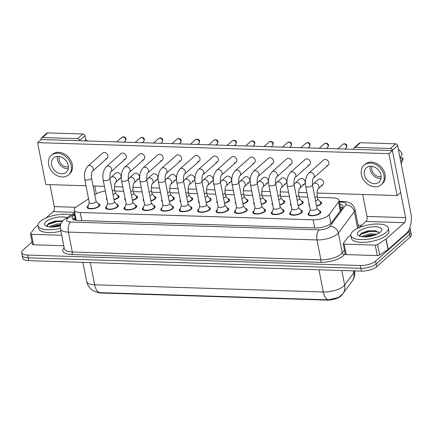 <?xml version="1.0" encoding="UTF-8"?>
<svg xmlns="http://www.w3.org/2000/svg" width="433" height="433" viewBox="0 0 433 433"><rect width="100%" height="100%" fill="white"/><g stroke="black" fill="none" stroke-linecap="round" stroke-linejoin="round"><path stroke-width="0.65" d="M319.884 201.556A6.495 2.382 168.9 0 1 321.627 202.758A6.495 2.382 168.9 0 1 320.902 204.187A6.495 2.382 168.9 0 1 316.599 206.146M301.471 200.977A6.495 2.382 168.9 0 1 303.214 202.179A6.495 2.382 168.9 0 1 302.488 203.607A6.495 2.382 168.9 0 1 298.185 205.567M283.058 200.398A6.495 2.382 168.9 0 1 284.8 201.599A6.495 2.382 168.9 0 1 284.075 203.028A6.495 2.382 168.9 0 1 279.778 204.988M264.644 199.819A6.495 2.382 168.9 0 1 266.387 201.02A6.495 2.382 168.9 0 1 265.662 202.449A6.495 2.382 168.9 0 1 261.364 204.408M246.236 199.245A6.495 2.382 168.9 0 1 247.974 200.441A6.495 2.382 168.9 0 1 247.248 201.87A6.495 2.382 168.9 0 1 242.951 203.829M227.823 198.666A6.495 2.382 168.9 0 1 229.566 199.862A6.495 2.382 168.9 0 1 228.841 201.291A6.495 2.382 168.9 0 1 224.538 203.25M209.41 198.087A6.495 2.382 168.9 0 1 211.152 199.288A6.495 2.382 168.9 0 1 210.427 200.712A6.495 2.382 168.9 0 1 206.124 202.676M190.996 197.508A6.495 2.382 168.9 0 1 192.739 198.709A6.495 2.382 168.9 0 1 192.014 200.138A6.495 2.382 168.9 0 1 187.716 202.097M172.583 196.928A6.495 2.382 168.9 0 1 174.326 198.13A6.495 2.382 168.9 0 1 173.601 199.559A6.495 2.382 168.9 0 1 169.303 201.518M154.17 196.349A6.495 2.382 168.9 0 1 155.912 197.551A6.495 2.382 168.9 0 1 155.187 198.98A6.495 2.382 168.9 0 1 150.89 200.939M135.762 195.77A6.495 2.382 168.9 0 1 137.505 196.972A6.495 2.382 168.9 0 1 136.774 198.401A6.495 2.382 168.9 0 1 132.476 200.36M117.348 195.196A6.495 2.382 168.9 0 1 119.091 196.393A6.495 2.382 168.9 0 1 118.366 197.821A6.495 2.382 168.9 0 1 114.063 199.781M319.099 210.682A6.495 2.382 168.9 0 1 320.842 211.883A6.495 2.382 168.9 0 1 320.117 213.312A6.495 2.382 168.9 0 1 313.151 215.721A6.495 2.382 168.9 0 1 308.09 214.384A6.495 2.382 168.9 0 1 308.816 212.955A6.495 2.382 168.9 0 1 309.249 212.614M300.686 210.102A6.495 2.382 168.9 0 1 302.429 211.304A6.495 2.382 168.9 0 1 301.704 212.733A6.495 2.382 168.9 0 1 294.738 215.147A6.495 2.382 168.9 0 1 289.677 213.805A6.495 2.382 168.9 0 1 290.402 212.376A6.495 2.382 168.9 0 1 290.835 212.035M282.273 209.523A6.495 2.382 168.9 0 1 284.016 210.725A6.495 2.382 168.9 0 1 283.29 212.154A6.495 2.382 168.9 0 1 276.324 214.568A6.495 2.382 168.9 0 1 271.264 213.225A6.495 2.382 168.9 0 1 271.989 211.797A6.495 2.382 168.9 0 1 272.427 211.456M263.865 208.944A6.495 2.382 168.9 0 1 265.602 210.146A6.495 2.382 168.9 0 1 264.877 211.575A6.495 2.382 168.9 0 1 257.911 213.989A6.495 2.382 168.9 0 1 252.85 212.646A6.495 2.382 168.9 0 1 253.581 211.217A6.495 2.382 168.9 0 1 254.014 210.876M245.451 208.37A6.495 2.382 168.9 0 1 247.194 209.567A6.495 2.382 168.9 0 1 246.469 210.995A6.495 2.382 168.9 0 1 239.498 213.409A6.495 2.382 168.9 0 1 234.442 212.067A6.495 2.382 168.9 0 1 235.168 210.644A6.495 2.382 168.9 0 1 235.601 210.303M227.038 207.791A6.495 2.382 168.9 0 1 228.781 208.987A6.495 2.382 168.9 0 1 228.056 210.416A6.495 2.382 168.9 0 1 221.09 212.83A6.495 2.382 168.9 0 1 216.029 211.493A6.495 2.382 168.9 0 1 216.754 210.065A6.495 2.382 168.9 0 1 217.187 209.724M208.625 207.212A6.495 2.382 168.9 0 1 210.368 208.408A6.495 2.382 168.9 0 1 209.642 209.837A6.495 2.382 168.9 0 1 202.676 212.251A6.495 2.382 168.9 0 1 197.616 210.914A6.495 2.382 168.9 0 1 198.341 209.485A6.495 2.382 168.9 0 1 198.774 209.144M190.211 206.633A6.495 2.382 168.9 0 1 191.954 207.835A6.495 2.382 168.9 0 1 191.229 209.263A6.495 2.382 168.9 0 1 184.263 211.672A6.495 2.382 168.9 0 1 179.202 210.335A6.495 2.382 168.9 0 1 179.928 208.906A6.495 2.382 168.9 0 1 180.366 208.565M171.798 206.054A6.495 2.382 168.9 0 1 173.541 207.255A6.495 2.382 168.9 0 1 172.816 208.684A6.495 2.382 168.9 0 1 165.85 211.098A6.495 2.382 168.9 0 1 160.789 209.756A6.495 2.382 168.9 0 1 161.52 208.327A6.495 2.382 168.9 0 1 161.953 207.986M153.39 205.475A6.495 2.382 168.9 0 1 155.133 206.676A6.495 2.382 168.9 0 1 154.402 208.105A6.495 2.382 168.9 0 1 147.436 210.519A6.495 2.382 168.9 0 1 142.381 209.177A6.495 2.382 168.9 0 1 143.106 207.748A6.495 2.382 168.9 0 1 143.54 207.407M134.977 204.896A6.495 2.382 168.9 0 1 136.72 206.097A6.495 2.382 168.9 0 1 135.994 207.526A6.495 2.382 168.9 0 1 129.023 209.94A6.495 2.382 168.9 0 1 123.968 208.598A6.495 2.382 168.9 0 1 124.693 207.169A6.495 2.382 168.9 0 1 125.126 206.828M116.564 204.322A6.495 2.382 168.9 0 1 118.306 205.518A6.495 2.382 168.9 0 1 117.581 206.947A6.495 2.382 168.9 0 1 110.615 209.361A6.495 2.382 168.9 0 1 105.555 208.019A6.495 2.382 168.9 0 1 106.28 206.595A6.495 2.382 168.9 0 1 106.713 206.254M98.15 203.743A6.495 2.382 168.9 0 1 99.893 204.939A6.495 2.382 168.9 0 1 99.168 206.368A6.495 2.382 168.9 0 1 92.202 208.782A6.495 2.382 168.9 0 1 87.141 207.445A6.495 2.382 168.9 0 1 87.867 206.016A6.495 2.382 168.9 0 1 88.3 205.675M88.565 198.823L76.549 206.703A11.464 4.2 -11.1 0 0 75.477 207.51A11.464 4.2 -11.1 0 0 74.2 210.032A11.464 4.2 -11.1 0 0 80.175 212.489L313.14 219.807A11.464 4.2 -11.1 0 0 329.156 214.638L338.536 202.049A11.464 4.2 -11.1 0 0 339.05 200.344A11.464 4.2 -11.1 0 0 333.074 197.881L317.459 197.388M97.257 292.318A10.322 3.783 -11.1 0 0 101.084 293.011L327.083 300.107A10.322 3.783 -11.1 0 0 341.496 295.458L342.416 294.218M105.349 191.083A11.464 4.2 -11.1 0 0 95.303 194.406L94.778 194.753M307.814 197.085L299.046 196.815M289.401 196.512L280.633 196.236M270.988 195.933L262.219 195.656M252.574 195.353L243.806 195.077M234.161 194.774L225.393 194.498M215.753 194.195L206.985 193.919M197.34 193.616L188.571 193.34M178.926 193.037L170.158 192.766M160.513 192.463L151.745 192.187M142.1 191.884L133.332 191.608M123.692 191.305L114.924 191.029M125.456 200.295A6.495 2.382 168.9 0 1 124.753 199.472A6.495 2.382 168.9 0 1 125.088 198.444M143.864 200.874A6.495 2.382 168.9 0 1 143.161 200.051A6.495 2.382 168.9 0 1 143.502 199.023M162.278 201.453A6.495 2.382 168.9 0 1 161.574 200.631A6.495 2.382 168.9 0 1 161.915 199.602M180.691 202.032A6.495 2.382 168.9 0 1 179.987 201.21A6.495 2.382 168.9 0 1 180.328 200.181M199.104 202.612A6.495 2.382 168.9 0 1 198.401 201.789A6.495 2.382 168.9 0 1 198.742 200.76M217.518 203.191A6.495 2.382 168.9 0 1 216.814 202.368A6.495 2.382 168.9 0 1 217.149 201.34M235.925 203.77A6.495 2.382 168.9 0 1 235.222 202.942A6.495 2.382 168.9 0 1 235.563 201.913M254.339 204.344A6.495 2.382 168.9 0 1 253.635 203.521A6.495 2.382 168.9 0 1 253.976 202.492M272.752 204.923A6.495 2.382 168.9 0 1 272.048 204.1A6.495 2.382 168.9 0 1 272.389 203.072M291.165 205.502A6.495 2.382 168.9 0 1 290.462 204.679A6.495 2.382 168.9 0 1 290.803 203.651M309.579 206.081A6.495 2.382 168.9 0 1 308.875 205.258A6.495 2.382 168.9 0 1 309.216 204.23M107.043 199.721A6.495 2.382 168.9 0 1 106.339 198.893A6.495 2.382 168.9 0 1 106.68 197.865M98.345 292.529L93.593 290.916L90.735 288.849C88.619 286.835 87.266 284.394 86.676 281.515A15.29 5.602 -11.1 0 0 94.643 284.795A13.38 6.598 91.8 0 0 99.752 292.643L328.409 299.825L338.693 297.422L342.855 293.666A13.38 11.539 -143.3 0 0 344.652 285.087L353.799 272.806A15.29 5.602 -11.1 0 0 354.524 270.89M409.71 228.142A11.464 4.2 168.9 0 1 410.257 229.089A11.464 4.2 168.9 0 1 408.974 231.612L375.557 261.169L376.104 263.962A11.464 4.2 168.9 0 1 360.857 268.314L28.172 257.862A11.464 4.2 168.9 0 1 22.197 255.405A11.464 4.2 168.9 0 0 28.172 257.862L360.857 268.314A11.464 4.2 168.9 0 0 376.104 263.962L409.521 234.405L376.104 263.962L376.65 266.755A11.464 4.2 168.9 0 1 361.403 271.107L28.719 260.655A11.464 4.2 168.9 0 1 22.743 258.198L21.65 252.612A11.464 4.2 168.9 0 1 22.933 250.095L32.037 242.042M410.257 229.089L410.803 231.882A11.464 4.2 168.9 0 1 409.521 234.405A11.464 4.2 168.9 0 0 410.803 231.882L411.35 234.675A11.464 4.2 168.9 0 1 410.067 237.197L376.65 266.755M75.05 214.357L74.519 214.703A11.464 4.2 -11.1 0 0 73.453 215.51A11.464 4.2 -11.1 0 0 72.17 218.032A11.464 4.2 -11.1 0 0 78.146 220.489L315.446 227.942A11.464 4.2 -11.1 0 0 331.456 222.773L342.481 207.981A11.464 4.2 -11.1 0 0 342.996 206.276A11.464 4.2 -11.1 0 0 339.797 204.127M73.112 219.298A11.464 4.2 168.9 0 1 74 218.302A11.464 4.2 168.9 0 1 75.071 217.496L75.596 217.149M375.557 261.169A11.464 4.2 168.9 0 1 360.31 265.521L27.625 255.075A11.464 4.2 168.9 0 1 21.65 252.612M358.107 225.182L361.62 225.29M340.343 206.92A11.464 4.2 168.9 0 1 342.606 207.802M89.295 202.541L87.921 206.866A5.732 2.1 -11.1 0 0 87.894 207.293A5.732 2.1 -11.1 0 0 92.353 208.479A5.732 2.1 -11.1 0 0 98.502 206.346A5.732 2.1 -11.1 0 0 99.146 205.09A5.732 2.1 -11.1 0 0 98.951 204.701L96.05 201.221M89.322 202.666A3.442 1.261 -11.1 0 0 92.002 203.375A3.442 1.261 -11.1 0 0 95.688 202.097A3.442 1.261 -11.1 0 0 96.072 201.34L91.498 178.033A3.442 1.261 -11.1 0 1 91.114 178.786A3.442 1.261 -11.1 0 1 86.73 180.096A3.442 1.261 -11.1 0 1 84.749 179.354L89.322 202.666M114.009 199.505A5.732 2.1 -11.1 0 0 117.7 197.8A5.732 2.1 -11.1 0 0 118.339 196.539A5.732 2.1 -11.1 0 0 118.149 196.154L115.243 192.674M113.024 194.477A3.442 1.261 -11.1 0 0 114.886 193.551A3.442 1.261 -11.1 0 0 115.27 192.793L114.583 189.308A3.442 1.261 -11.1 0 1 114.198 190.06A3.442 1.261 -11.1 0 1 112.336 190.985M107.709 203.12L106.334 207.445A5.732 2.1 -11.1 0 0 106.307 207.872A5.732 2.1 -11.1 0 0 110.767 209.058A5.732 2.1 -11.1 0 0 116.915 206.925A5.732 2.1 -11.1 0 0 117.554 205.664A5.732 2.1 -11.1 0 0 117.365 205.28L114.458 201.8M107.736 203.245A3.442 1.261 -11.1 0 0 110.41 203.954A3.442 1.261 -11.1 0 0 114.101 202.676A3.442 1.261 -11.1 0 0 114.485 201.919L109.912 178.613A3.442 1.261 -11.1 0 1 109.527 179.365A3.442 1.261 -11.1 0 1 105.143 180.675A3.442 1.261 -11.1 0 1 103.162 179.933L107.736 203.245M126.122 203.699L124.747 208.024A5.732 2.1 -11.1 0 0 124.715 208.452A5.732 2.1 -11.1 0 0 129.18 209.637A5.732 2.1 -11.1 0 0 135.329 207.504A5.732 2.1 -11.1 0 0 135.967 206.243A5.732 2.1 -11.1 0 0 135.778 205.859L132.871 202.373M126.144 203.824A3.442 1.261 -11.1 0 0 128.823 204.533A3.442 1.261 -11.1 0 0 132.514 203.256A3.442 1.261 -11.1 0 0 132.899 202.498L128.325 179.186A3.442 1.261 -11.1 0 1 127.941 179.944A3.442 1.261 -11.1 0 1 123.557 181.254A3.442 1.261 -11.1 0 1 121.57 180.512L126.144 203.824M144.535 204.279L143.161 208.603A5.732 2.1 -11.1 0 0 143.128 209.031A5.732 2.1 -11.1 0 0 147.593 210.211A5.732 2.1 -11.1 0 0 153.742 208.084A5.732 2.1 -11.1 0 0 154.381 206.822A5.732 2.1 -11.1 0 0 154.191 206.438L151.285 202.953M144.557 204.403A3.442 1.261 -11.1 0 0 147.236 205.112A3.442 1.261 -11.1 0 0 150.922 203.835A3.442 1.261 -11.1 0 0 151.306 203.077L146.733 179.765A3.442 1.261 -11.1 0 1 146.349 180.523A3.442 1.261 -11.1 0 1 141.97 181.833A3.442 1.261 -11.1 0 1 139.983 181.091L144.557 204.403M162.949 204.858L161.574 209.182A5.732 2.1 -11.1 0 0 161.541 209.61A5.732 2.1 -11.1 0 0 166.007 210.79A5.732 2.1 -11.1 0 0 172.15 208.663A5.732 2.1 -11.1 0 0 172.794 207.402A5.732 2.1 -11.1 0 0 172.605 207.017L169.698 203.532M162.97 204.982A3.442 1.261 -11.1 0 0 165.65 205.691A3.442 1.261 -11.1 0 0 169.335 204.414A3.442 1.261 -11.1 0 0 169.72 203.656L165.146 180.345A3.442 1.261 -11.1 0 1 164.762 181.102A3.442 1.261 -11.1 0 1 160.378 182.412A3.442 1.261 -11.1 0 1 158.397 181.671L162.97 204.982M132.422 200.084A5.732 2.1 -11.1 0 0 136.114 198.379A5.732 2.1 -11.1 0 0 136.752 197.118A5.732 2.1 -11.1 0 0 136.563 196.734L133.656 193.248M131.437 195.05A3.442 1.261 -11.1 0 0 133.294 194.13A3.442 1.261 -11.1 0 0 133.678 193.372L132.996 189.881A3.442 1.261 -11.1 0 1 132.612 190.639A3.442 1.261 -11.1 0 1 130.75 191.565M150.836 200.663A5.732 2.1 -11.1 0 0 154.521 198.958A5.732 2.1 -11.1 0 0 155.166 197.697A5.732 2.1 -11.1 0 0 154.976 197.313L152.07 193.827M149.85 195.629A3.442 1.261 -11.1 0 0 151.707 194.709A3.442 1.261 -11.1 0 0 152.091 193.952L151.409 190.46A3.442 1.261 -11.1 0 1 151.025 191.218A3.442 1.261 -11.1 0 1 149.163 192.144M169.249 201.237A5.732 2.1 -11.1 0 0 172.935 199.537A5.732 2.1 -11.1 0 0 173.579 198.276A5.732 2.1 -11.1 0 0 173.389 197.892L170.483 194.406M168.258 196.209A3.442 1.261 -11.1 0 0 170.12 195.288A3.442 1.261 -11.1 0 0 170.505 194.531L169.823 191.04A3.442 1.261 -11.1 0 1 169.438 191.797A3.442 1.261 -11.1 0 1 167.576 192.717M60.371 228.38A19.112 7.004 168.9 0 1 38.088 225.663A19.112 7.004 168.9 0 1 40.226 221.463A19.112 7.004 168.9 0 1 71.136 214.941M60.907 231.173A19.112 7.004 168.9 0 1 38.634 228.451L38.088 225.663M60.571 224.922L57.746 225.03L50.672 227.038M60.929 223.845L57.529 223.921L50.185 226.107L49.324 226.919M60.387 225.826A12.46 4.568 168.9 0 1 45.947 225.956A12.46 4.568 168.9 0 1 46.006 221.642A12.46 4.568 168.9 0 1 66.985 217.664M62.753 220.873L55.164 221.063L48.583 223.396L47.051 226.432M60.387 225.815L52.994 227.038M62.33 221.436L57.161 221.572L47.63 224.651L46.775 225.425M60.496 225.252L57.925 225.452L51.208 227.06M62.758 220.933L57.053 221.019L48.28 223.601M386.204 232.326A19.112 7.004 168.9 0 1 365.712 239.427A19.112 7.004 168.9 0 1 350.833 235.487A19.112 7.004 168.9 0 1 352.965 231.287A19.112 7.004 168.9 0 1 373.457 224.186A19.112 7.004 168.9 0 1 388.336 228.126A19.112 7.004 168.9 0 1 386.204 232.326M388.336 228.126L388.888 230.919A19.112 7.004 168.9 0 1 386.75 235.119A19.112 7.004 168.9 0 1 366.258 242.22A19.112 7.004 168.9 0 1 351.38 238.274L350.833 235.487M375.33 234.935L370.491 234.854L363.417 236.862M376.937 234.28L370.275 233.744L362.93 235.931L362.069 236.743M358.751 231.466A12.46 4.568 168.9 0 1 374.469 226.724A12.46 4.568 168.9 0 1 381.17 231.368A12.46 4.568 168.9 0 1 380.423 232.148A12.46 4.568 168.9 0 1 369.522 236.461A12.46 4.568 168.9 0 1 358.692 235.779A12.46 4.568 168.9 0 1 358.751 231.466M379.097 233.127L375.498 230.697L367.904 230.886L361.328 233.219L359.796 236.256M373.186 235.633L365.733 236.867M378.382 231.85L369.906 231.395L360.37 234.475L359.52 235.249M374.924 235.081L370.664 235.276L363.953 236.883M376.115 230.832L369.798 230.843L361.025 233.425M61.708 235.271L31.436 234.318L33.493 244.786A1.911 0.698 168.9 0 1 32.497 244.374L30.44 233.907A1.911 0.698 -11.1 0 0 31.436 234.318M63.765 245.738L33.493 244.786M41.454 137.873L46.732 133.202A1.911 1.51 48.5 0 1 47.657 132.893L42.38 137.559A1.911 1.51 -131.5 0 0 41.454 137.873A1.911 1.51 -131.5 0 0 41.059 139.253L41.113 139.529L392.412 150.565L400.628 192.441L397.11 195.548L388.894 153.677L37.595 142.641L45.811 184.518L86.01 185.779M82.887 133.997A1.911 1.51 48.5 0 1 84.89 135.794L79.612 140.46A1.911 1.51 -131.5 0 0 77.61 138.663L82.887 133.997L47.657 132.893M96.278 193.827L94.751 186.055M85.896 140.936L84.89 135.794M77.61 138.663L42.38 137.559M49.968 184.647L54.271 206.601A3.821 1.884 -88.2 0 1 53.199 211.645L46.028 217.983M79.612 140.46L79.667 140.741M38.044 225.052L34.808 227.91A1.911 0.698 -11.1 0 0 34.683 228.045L30.526 233.625A1.911 0.698 -11.1 0 0 30.44 233.907M375.254 245.116A1.911 0.698 -11.1 0 0 377.619 244.526L385.927 239.081A1.911 0.698 -11.1 0 0 386.106 238.946L388.157 249.413A1.911 0.698 168.9 0 1 387.984 249.549L379.671 254.994A1.911 0.698 168.9 0 1 377.311 255.589L375.254 245.116L344.181 244.142L346.232 254.609A1.911 0.698 168.9 0 1 345.236 254.198L343.185 243.73A1.911 0.698 -11.1 0 0 344.181 244.142M377.311 255.589L346.232 254.609M388.157 249.413L406.549 233.149A15.29 7.54 91.8 0 0 410.847 212.966L397.635 145.618L392.358 150.283L405.569 217.631A3.821 1.884 -88.2 0 1 404.498 222.681L386.106 238.946M354.199 147.696L359.477 143.031A1.911 1.51 48.5 0 1 360.402 142.717L355.125 147.382A1.911 1.51 -131.5 0 0 354.199 147.696A1.911 1.51 -131.5 0 0 353.804 149.076L353.858 149.353M392.358 150.283A1.911 1.51 -131.5 0 0 390.355 148.487L395.632 143.821L360.402 142.717M395.632 143.821A1.911 1.51 48.5 0 1 397.635 145.618M390.355 148.487L355.125 147.382M362.713 194.471L367.016 216.424A3.821 1.884 -88.2 0 1 365.945 221.469L358.773 227.807M350.79 234.875L347.553 237.733A1.911 0.698 -11.1 0 0 347.428 237.869L343.272 243.449A1.911 0.698 -11.1 0 0 343.185 243.73M319.938 178.975A3.442 2.712 -131.5 0 0 318.271 179.538L313.611 183.662A3.442 2.712 48.5 0 1 315.278 183.099A3.442 2.712 48.5 0 1 315.462 183.11A3.442 2.712 48.5 0 1 318.585 185.438A3.442 2.712 48.5 0 1 318.168 188.815L322.834 184.696A3.442 2.712 -131.5 0 0 323.197 181.221A3.442 2.712 -131.5 0 0 319.938 178.975M301.525 178.396A3.442 2.712 -131.5 0 0 299.863 178.964L295.198 183.083A3.442 2.712 48.5 0 1 296.865 182.52A3.442 2.712 48.5 0 1 297.054 182.531A3.442 2.712 48.5 0 1 300.172 184.859A3.442 2.712 48.5 0 1 299.76 188.236L304.421 184.117A3.442 2.712 -131.5 0 0 304.789 180.642A3.442 2.712 -131.5 0 0 301.525 178.396M283.112 177.822A3.442 2.712 -131.5 0 0 281.45 178.385L276.79 182.504A3.442 2.712 48.5 0 1 278.451 181.941A3.442 2.712 48.5 0 1 278.641 181.952A3.442 2.712 48.5 0 1 281.759 184.279A3.442 2.712 48.5 0 1 281.347 187.657L286.007 183.538A3.442 2.712 -131.5 0 0 286.375 180.063A3.442 2.712 -131.5 0 0 283.112 177.822M264.698 177.243A3.442 2.712 -131.5 0 0 263.037 177.806L258.377 181.93A3.442 2.712 48.5 0 1 260.038 181.362A3.442 2.712 48.5 0 1 260.228 181.378A3.442 2.712 48.5 0 1 263.345 183.7A3.442 2.712 48.5 0 1 262.934 187.083L267.594 182.959A3.442 2.712 -131.5 0 0 267.962 179.484A3.442 2.712 -131.5 0 0 264.698 177.243M246.285 176.664A3.442 2.712 -131.5 0 0 244.623 177.227L239.963 181.351A3.442 2.712 48.5 0 1 241.625 180.783A3.442 2.712 48.5 0 1 241.814 180.799A3.442 2.712 48.5 0 1 244.937 183.121A3.442 2.712 48.5 0 1 244.521 186.504L249.181 182.38A3.442 2.712 -131.5 0 0 249.549 178.905A3.442 2.712 -131.5 0 0 246.285 176.664M326.487 165.725A3.442 2.712 -131.5 0 0 328.149 165.162A3.442 2.712 -131.5 0 0 328.517 161.688A3.442 2.712 -131.5 0 0 325.253 159.447A3.442 2.712 -131.5 0 0 323.592 160.01L308.94 172.967A3.442 2.712 48.5 0 1 310.602 172.404A3.442 2.712 48.5 0 1 310.791 172.415A3.442 2.712 48.5 0 1 313.914 174.743A3.442 2.712 48.5 0 1 313.497 178.12C312.658 178.688 312.307 180.972 312.447 184.972A3.442 1.261 -11.1 0 1 312.063 185.73A3.442 1.261 -11.1 0 1 307.679 187.04A3.442 1.261 -11.1 0 1 305.698 186.298L310.266 209.604A3.442 1.261 -11.1 0 0 312.945 210.314A3.442 1.261 -11.1 0 0 316.637 209.036A3.442 1.261 -11.1 0 0 317.021 208.284L312.447 184.972L313.611 183.662M308.074 165.146A3.442 2.712 -131.5 0 0 309.736 164.583A3.442 2.712 -131.5 0 0 310.104 161.108A3.442 2.712 -131.5 0 0 306.84 158.868A3.442 2.712 -131.5 0 0 305.178 159.431L290.527 172.388A3.442 2.712 48.5 0 1 292.188 171.825A3.442 2.712 48.5 0 1 292.378 171.836A3.442 2.712 48.5 0 1 295.501 174.163A3.442 2.712 48.5 0 1 295.084 177.541C294.245 178.109 293.899 180.393 294.034 184.393A3.442 1.261 -11.1 0 1 293.65 185.151A3.442 1.261 -11.1 0 1 289.266 186.461A3.442 1.261 -11.1 0 1 287.285 185.719L291.858 209.031A3.442 1.261 -11.1 0 0 294.537 209.74A3.442 1.261 -11.1 0 0 298.223 208.462A3.442 1.261 -11.1 0 0 298.608 207.705L294.034 184.393M289.661 164.567A3.442 2.712 -131.5 0 0 291.322 164.004A3.442 2.712 -131.5 0 0 291.69 160.529A3.442 2.712 -131.5 0 0 288.427 158.289A3.442 2.712 -131.5 0 0 286.765 158.851L272.113 171.809A3.442 2.712 48.5 0 1 273.78 171.246A3.442 2.712 48.5 0 1 273.97 171.257A3.442 2.712 48.5 0 1 277.088 173.584A3.442 2.712 48.5 0 1 276.676 176.962C275.837 177.53 275.485 179.814 275.621 183.814A3.442 1.261 -11.1 0 1 275.236 184.572A3.442 1.261 -11.1 0 1 270.852 185.881A3.442 1.261 -11.1 0 1 268.871 185.14L273.445 208.452A3.442 1.261 -11.1 0 0 276.124 209.161A3.442 1.261 -11.1 0 0 279.81 207.883A3.442 1.261 -11.1 0 0 280.194 207.126L275.621 183.814L276.79 182.504M271.247 163.993A3.442 2.712 -131.5 0 0 272.914 163.425A3.442 2.712 -131.5 0 0 273.277 159.956A3.442 2.712 -131.5 0 0 270.019 157.709A3.442 2.712 -131.5 0 0 268.352 158.272L253.706 171.23A3.442 2.712 48.5 0 1 255.367 170.667A3.442 2.712 48.5 0 1 255.557 170.678A3.442 2.712 48.5 0 1 258.674 173.005A3.442 2.712 48.5 0 1 258.263 176.388C257.424 176.951 257.072 179.235 257.207 183.235A3.442 1.261 -11.1 0 1 256.823 183.993A3.442 1.261 -11.1 0 1 252.444 185.302A3.442 1.261 -11.1 0 1 250.458 184.561L255.032 207.872A3.442 1.261 -11.1 0 0 257.711 208.582A3.442 1.261 -11.1 0 0 261.397 207.304A3.442 1.261 -11.1 0 0 261.781 206.546L257.207 183.235L258.377 181.93M252.834 163.414A3.442 2.712 -131.5 0 0 254.501 162.851A3.442 2.712 -131.5 0 0 254.869 159.376A3.442 2.712 -131.5 0 0 251.605 157.13A3.442 2.712 -131.5 0 0 249.944 157.693L235.292 170.656A3.442 2.712 48.5 0 1 236.954 170.088A3.442 2.712 48.5 0 1 237.143 170.104A3.442 2.712 48.5 0 1 240.261 172.426A3.442 2.712 48.5 0 1 239.85 175.809C239.011 176.372 238.659 178.656 238.799 182.661A3.442 1.261 -11.1 0 1 238.415 183.413A3.442 1.261 -11.1 0 1 234.031 184.723A3.442 1.261 -11.1 0 1 232.045 183.982L236.618 207.293A3.442 1.261 -11.1 0 0 239.297 208.002A3.442 1.261 -11.1 0 0 242.989 206.725A3.442 1.261 -11.1 0 0 243.373 205.967L238.799 182.661M227.877 176.085A3.442 2.712 -131.5 0 0 226.21 176.648L221.55 180.772A3.442 2.712 48.5 0 1 223.212 180.209A3.442 2.712 48.5 0 1 223.401 180.22A3.442 2.712 48.5 0 1 226.524 182.547A3.442 2.712 48.5 0 1 226.107 185.925L230.767 181.8A3.442 2.712 -131.5 0 0 231.135 178.326A3.442 2.712 -131.5 0 0 227.877 176.085M209.464 175.506A3.442 2.712 -131.5 0 0 207.797 176.069L203.137 180.193A3.442 2.712 48.5 0 1 204.804 179.63A3.442 2.712 48.5 0 1 204.993 179.641A3.442 2.712 48.5 0 1 208.111 181.968A3.442 2.712 48.5 0 1 207.699 185.346L212.359 181.221A3.442 2.712 -131.5 0 0 212.722 177.752A3.442 2.712 -131.5 0 0 209.464 175.506M191.05 174.927A3.442 2.712 -131.5 0 0 189.389 175.489L184.729 179.614A3.442 2.712 48.5 0 1 186.39 179.051A3.442 2.712 48.5 0 1 186.58 179.062A3.442 2.712 48.5 0 1 189.697 181.389A3.442 2.712 48.5 0 1 189.286 184.767L193.946 180.648A3.442 2.712 -131.5 0 0 194.314 177.173A3.442 2.712 -131.5 0 0 191.05 174.927M234.426 162.835A3.442 2.712 -131.5 0 0 236.088 162.272A3.442 2.712 -131.5 0 0 236.456 158.797A3.442 2.712 -131.5 0 0 233.192 156.551A3.442 2.712 -131.5 0 0 231.531 157.119L216.879 170.077A3.442 2.712 48.5 0 1 218.541 169.514A3.442 2.712 48.5 0 1 218.73 169.525A3.442 2.712 48.5 0 1 221.853 171.852A3.442 2.712 48.5 0 1 221.436 175.23C220.597 175.793 220.245 178.077 220.386 182.082A3.442 1.261 -11.1 0 1 220.002 182.834A3.442 1.261 -11.1 0 1 215.618 184.144A3.442 1.261 -11.1 0 1 213.631 183.403L218.205 206.714A3.442 1.261 -11.1 0 0 220.884 207.423A3.442 1.261 -11.1 0 0 224.575 206.146A3.442 1.261 -11.1 0 0 224.96 205.388L220.386 182.082M216.013 162.256A3.442 2.712 -131.5 0 0 217.675 161.693A3.442 2.712 -131.5 0 0 218.043 158.218A3.442 2.712 -131.5 0 0 214.779 155.977A3.442 2.712 -131.5 0 0 213.117 156.54L198.466 169.498A3.442 2.712 48.5 0 1 200.127 168.935A3.442 2.712 48.5 0 1 200.317 168.946A3.442 2.712 48.5 0 1 203.44 171.273A3.442 2.712 48.5 0 1 203.023 174.651C202.184 175.219 201.838 177.503 201.973 181.503A3.442 1.261 -11.1 0 1 201.589 182.261A3.442 1.261 -11.1 0 1 197.204 183.565A3.442 1.261 -11.1 0 1 195.223 182.829L199.797 206.135A3.442 1.261 -11.1 0 0 202.471 206.844A3.442 1.261 -11.1 0 0 206.162 205.567A3.442 1.261 -11.1 0 0 206.546 204.814L201.973 181.503M172.637 174.347A3.442 2.712 -131.5 0 0 170.975 174.916L166.315 179.035A3.442 2.712 48.5 0 1 167.977 178.472A3.442 2.712 48.5 0 1 168.166 178.483A3.442 2.712 48.5 0 1 171.284 180.81A3.442 2.712 48.5 0 1 170.873 184.187L175.533 180.068A3.442 2.712 -131.5 0 0 175.901 176.594A3.442 2.712 -131.5 0 0 172.637 174.347M154.224 173.774A3.442 2.712 -131.5 0 0 152.562 174.337L147.902 178.456A3.442 2.712 48.5 0 1 149.564 177.893A3.442 2.712 48.5 0 1 149.753 177.903A3.442 2.712 48.5 0 1 152.871 180.231A3.442 2.712 48.5 0 1 152.459 183.608L157.119 179.489A3.442 2.712 -131.5 0 0 157.488 176.014A3.442 2.712 -131.5 0 0 154.224 173.774M135.81 173.195A3.442 2.712 -131.5 0 0 134.149 173.757L129.489 177.882A3.442 2.712 48.5 0 1 131.15 177.314A3.442 2.712 48.5 0 1 131.34 177.33A3.442 2.712 48.5 0 1 134.463 179.652A3.442 2.712 48.5 0 1 134.046 183.035L138.706 178.91A3.442 2.712 -131.5 0 0 139.074 175.435A3.442 2.712 -131.5 0 0 135.81 173.195M179.186 161.098A3.442 2.712 -131.5 0 0 180.848 160.535A3.442 2.712 -131.5 0 0 181.216 157.06A3.442 2.712 -131.5 0 0 177.958 154.819A3.442 2.712 -131.5 0 0 176.291 155.382L161.644 168.34A3.442 2.712 48.5 0 1 163.306 167.777A3.442 2.712 48.5 0 1 163.495 167.787A3.442 2.712 48.5 0 1 166.613 170.115A3.442 2.712 48.5 0 1 166.202 173.492C165.363 174.061 165.011 176.345 165.146 180.345L166.315 179.035M160.773 160.519A3.442 2.712 -131.5 0 0 162.44 159.956A3.442 2.712 -131.5 0 0 162.803 156.481A3.442 2.712 -131.5 0 0 159.544 154.24A3.442 2.712 -131.5 0 0 157.877 154.803L143.231 167.76A3.442 2.712 48.5 0 1 144.893 167.198A3.442 2.712 48.5 0 1 145.082 167.208A3.442 2.712 48.5 0 1 148.2 169.536A3.442 2.712 48.5 0 1 147.788 172.913C146.949 173.481 146.598 175.766 146.733 179.765M142.365 159.945A3.442 2.712 -131.5 0 0 144.027 159.376A3.442 2.712 -131.5 0 0 144.395 155.907A3.442 2.712 -131.5 0 0 141.131 153.661A3.442 2.712 -131.5 0 0 139.469 154.224L124.818 167.181A3.442 2.712 48.5 0 1 126.479 166.618A3.442 2.712 48.5 0 1 126.669 166.629A3.442 2.712 48.5 0 1 129.786 168.957A3.442 2.712 48.5 0 1 129.375 172.339C128.536 172.902 128.184 175.186 128.325 179.186L129.489 177.882M123.952 159.366A3.442 2.712 -131.5 0 0 125.613 158.803A3.442 2.712 -131.5 0 0 125.981 155.328A3.442 2.712 -131.5 0 0 122.718 153.082A3.442 2.712 -131.5 0 0 121.056 153.645L106.404 166.608A3.442 2.712 48.5 0 1 108.066 166.039A3.442 2.712 48.5 0 1 108.255 166.055A3.442 2.712 48.5 0 1 111.378 168.377A3.442 2.712 48.5 0 1 110.962 171.76C110.123 172.323 109.771 174.607 109.912 178.613L111.075 177.303A3.442 2.712 48.5 0 1 112.742 176.734A3.442 2.712 48.5 0 1 112.926 176.751A3.442 2.712 48.5 0 1 116.049 179.073A3.442 2.712 48.5 0 1 115.633 182.455L120.298 178.331A3.442 2.712 -131.5 0 0 120.661 174.856A3.442 2.712 -131.5 0 0 117.403 172.615A3.442 2.712 -131.5 0 0 115.735 173.178L111.075 177.303M197.6 161.677A3.442 2.712 -131.5 0 0 199.261 161.114A3.442 2.712 -131.5 0 0 199.629 157.639A3.442 2.712 -131.5 0 0 196.365 155.398A3.442 2.712 -131.5 0 0 194.704 155.961L180.052 168.919A3.442 2.712 48.5 0 1 181.719 168.356A3.442 2.712 48.5 0 1 181.903 168.367A3.442 2.712 48.5 0 1 185.026 170.694A3.442 2.712 48.5 0 1 184.61 174.071C183.771 174.64 183.424 176.924 183.56 180.924A3.442 1.261 -11.1 0 1 183.175 181.681A3.442 1.261 -11.1 0 1 178.791 182.991A3.442 1.261 -11.1 0 1 176.81 182.25L181.384 205.556A3.442 1.261 -11.1 0 0 184.063 206.265A3.442 1.261 -11.1 0 0 187.749 204.988A3.442 1.261 -11.1 0 0 188.133 204.235L183.56 180.924L184.729 179.614M105.538 158.787A3.442 2.712 -131.5 0 0 107.2 158.224A3.442 2.712 -131.5 0 0 107.568 154.749A3.442 2.712 -131.5 0 0 104.304 152.503A3.442 2.712 -131.5 0 0 102.643 153.071L87.991 166.028A3.442 2.712 48.5 0 1 89.653 165.466A3.442 2.712 48.5 0 1 89.842 165.476A3.442 2.712 48.5 0 1 92.965 167.804A3.442 2.712 48.5 0 1 92.548 171.181C91.709 171.744 91.363 174.028 91.498 178.033M302.754 184.68A3.442 2.712 -131.5 0 0 304.421 184.117M265.932 183.522A3.442 2.712 -131.5 0 0 267.594 182.959M210.692 181.79A3.442 2.712 -131.5 0 0 212.359 181.221M173.871 180.631A3.442 2.712 -131.5 0 0 175.533 180.068M137.044 179.473A3.442 2.712 -131.5 0 0 138.706 178.91M118.631 178.894A3.442 2.712 -131.5 0 0 120.298 178.331M93.063 186.001L104.418 186.358M114.404 186.672L122.831 186.937M132.817 187.251L141.245 187.511M151.225 187.825L159.658 188.09M169.639 188.404L178.071 188.669M188.052 188.983L196.479 189.248M206.465 189.562L214.892 189.827M224.879 190.141L233.306 190.406M243.292 190.72L251.719 190.985M261.7 191.299L270.132 191.559M280.113 191.873L288.546 192.138M298.526 192.452L306.954 192.717M316.94 193.031L397.11 195.548M155.458 180.052A3.442 2.712 -131.5 0 0 157.119 179.489M192.284 181.21A3.442 2.712 -131.5 0 0 193.946 180.648M229.106 182.363A3.442 2.712 -131.5 0 0 230.767 181.8M247.519 182.942A3.442 2.712 -131.5 0 0 249.181 182.38M284.346 184.101A3.442 2.712 -131.5 0 0 286.007 183.538M321.167 185.259A3.442 2.712 -131.5 0 0 322.834 184.696M37.595 142.641L41.113 139.529M388.894 153.677L392.412 150.565M58.217 156.394A9.553 7.54 -131.5 0 0 53.595 157.958A9.553 7.54 -131.5 0 0 52.577 167.609A9.553 7.54 -131.5 0 0 61.638 173.839A9.553 7.54 -131.5 0 0 66.26 172.274A9.553 7.54 -131.5 0 0 67.277 162.624A9.553 7.54 -131.5 0 0 58.217 156.394M57.4 156.41A9.553 7.54 -131.5 0 0 67.44 168.708A9.553 7.54 -131.5 0 0 68.257 168.691M59.229 156.486A7.642 6.03 -131.5 0 0 67.099 166.965A7.642 6.03 -131.5 0 0 68.403 166.862M68.538 174.851L69.594 173.92A12.995 10.251 -131.5 0 0 70.98 160.795A12.995 10.251 -131.5 0 0 58.655 152.319A12.995 10.251 -131.5 0 0 52.371 154.451L51.316 155.382A12.995 10.251 -131.5 0 0 49.93 168.507A12.995 10.251 -131.5 0 0 62.255 176.983A12.995 10.251 -131.5 0 0 68.538 174.851A12.995 10.251 -131.5 0 0 69.924 161.726A12.995 10.251 -131.5 0 0 57.6 153.255A12.995 10.251 -131.5 0 0 51.316 155.382M87.287 140.979A9.937 7.843 -131.5 0 0 85.593 139.377M370.957 166.218A9.553 7.54 -131.5 0 0 366.34 167.782A9.553 7.54 -131.5 0 0 365.322 177.433A9.553 7.54 -131.5 0 0 374.383 183.662A9.553 7.54 -131.5 0 0 378.999 182.098A9.553 7.54 -131.5 0 0 380.022 172.448A9.553 7.54 -131.5 0 0 370.957 166.218M370.139 166.234A9.553 7.54 -131.5 0 0 380.185 178.531A9.553 7.54 -131.5 0 0 381.002 178.515M371.974 166.31A7.642 6.03 -131.5 0 0 379.844 176.788A7.642 6.03 -131.5 0 0 381.148 176.686M381.278 184.674L382.334 183.744A12.995 10.251 -131.5 0 0 383.725 170.618A12.995 10.251 -131.5 0 0 371.4 162.142A12.995 10.251 -131.5 0 0 365.116 164.275L364.061 165.206A12.995 10.251 -131.5 0 0 362.675 178.331A12.995 10.251 -131.5 0 0 375 186.807A12.995 10.251 -131.5 0 0 381.278 184.674A12.995 10.251 -131.5 0 0 382.669 171.549A12.995 10.251 -131.5 0 0 370.345 163.079A12.995 10.251 -131.5 0 0 364.061 165.206M401.147 163.528L402.17 161.509A9.937 7.843 -131.5 0 0 402.95 157.975L400.904 157.91L400.173 158.559M400.758 161.541L402.95 157.975M398.338 149.201A9.937 7.843 -131.5 0 1 402.262 154.484L400.07 158.05M181.357 205.437L179.982 209.761A5.732 2.1 -11.1 0 0 179.955 210.189A5.732 2.1 -11.1 0 0 184.42 211.369A5.732 2.1 -11.1 0 0 190.563 209.242A5.732 2.1 -11.1 0 0 191.207 207.981A5.732 2.1 -11.1 0 0 191.018 207.596L188.111 204.111M199.77 206.016L198.395 210.335A5.732 2.1 -11.1 0 0 198.368 210.768A5.732 2.1 -11.1 0 0 202.828 211.948A5.732 2.1 -11.1 0 0 208.977 209.821A5.732 2.1 -11.1 0 0 209.615 208.56A5.732 2.1 -11.1 0 0 209.426 208.176L206.519 204.69M218.183 206.59L216.809 210.914A5.732 2.1 -11.1 0 0 216.776 211.342A5.732 2.1 -11.1 0 0 221.241 212.527A5.732 2.1 -11.1 0 0 227.39 210.395A5.732 2.1 -11.1 0 0 228.029 209.139A5.732 2.1 -11.1 0 0 227.839 208.749L224.933 205.269M187.657 201.816A5.732 2.1 -11.1 0 0 191.348 200.116A5.732 2.1 -11.1 0 0 191.987 198.855A5.732 2.1 -11.1 0 0 191.797 198.471L188.891 194.985M186.672 196.788A3.442 1.261 -11.1 0 0 188.534 195.862A3.442 1.261 -11.1 0 0 188.918 195.11L188.231 191.619A3.442 1.261 -11.1 0 1 187.846 192.376A3.442 1.261 -11.1 0 1 185.99 193.297M206.07 202.395A5.732 2.1 -11.1 0 0 209.761 200.696A5.732 2.1 -11.1 0 0 210.4 199.434A5.732 2.1 -11.1 0 0 210.211 199.05L207.304 195.564M205.085 197.367A3.442 1.261 -11.1 0 0 206.947 196.441A3.442 1.261 -11.1 0 0 207.331 195.689L206.644 192.198A3.442 1.261 -11.1 0 1 206.26 192.956A3.442 1.261 -11.1 0 1 204.398 193.876M224.483 202.974A5.732 2.1 -11.1 0 0 228.175 201.269A5.732 2.1 -11.1 0 0 228.813 200.014A5.732 2.1 -11.1 0 0 228.624 199.629L225.717 196.144M223.498 197.946A3.442 1.261 -11.1 0 0 225.355 197.02A3.442 1.261 -11.1 0 0 225.739 196.263L225.057 192.777A3.442 1.261 -11.1 0 1 224.673 193.529A3.442 1.261 -11.1 0 1 222.811 194.455M236.597 207.169L235.222 211.493A5.732 2.1 -11.1 0 0 235.189 211.921A5.732 2.1 -11.1 0 0 239.655 213.106A5.732 2.1 -11.1 0 0 245.803 210.974A5.732 2.1 -11.1 0 0 246.442 209.713A5.732 2.1 -11.1 0 0 246.253 209.328L243.346 205.848M255.01 207.748L253.635 212.073A5.732 2.1 -11.1 0 0 253.603 212.5A5.732 2.1 -11.1 0 0 258.068 213.686A5.732 2.1 -11.1 0 0 264.217 211.553A5.732 2.1 -11.1 0 0 264.855 210.292A5.732 2.1 -11.1 0 0 264.666 209.908L261.759 206.422M273.418 208.327L272.048 212.652A5.732 2.1 -11.1 0 0 272.016 213.079A5.732 2.1 -11.1 0 0 276.481 214.259A5.732 2.1 -11.1 0 0 282.625 212.132A5.732 2.1 -11.1 0 0 283.269 210.871A5.732 2.1 -11.1 0 0 283.079 210.487L280.173 207.001M291.831 208.906L290.456 213.231A5.732 2.1 -11.1 0 0 290.429 213.658A5.732 2.1 -11.1 0 0 294.889 214.838A5.732 2.1 -11.1 0 0 301.038 212.711A5.732 2.1 -11.1 0 0 301.682 211.45A5.732 2.1 -11.1 0 0 301.487 211.066L298.586 207.58M310.245 209.485L308.87 213.81A5.732 2.1 -11.1 0 0 308.843 214.238A5.732 2.1 -11.1 0 0 313.303 215.417A5.732 2.1 -11.1 0 0 319.451 213.29A5.732 2.1 -11.1 0 0 320.09 212.029A5.732 2.1 -11.1 0 0 319.9 211.645L316.994 208.159M242.897 203.553A5.732 2.1 -11.1 0 0 246.588 201.848A5.732 2.1 -11.1 0 0 247.227 200.587A5.732 2.1 -11.1 0 0 247.037 200.203L244.131 196.723M241.912 198.525A3.442 1.261 -11.1 0 0 243.768 197.6A3.442 1.261 -11.1 0 0 244.152 196.842L243.47 193.356A3.442 1.261 -11.1 0 1 243.086 194.108A3.442 1.261 -11.1 0 1 241.224 195.034M261.31 204.132A5.732 2.1 -11.1 0 0 264.996 202.428A5.732 2.1 -11.1 0 0 265.64 201.166A5.732 2.1 -11.1 0 0 265.451 200.782L262.544 197.296M260.32 199.099A3.442 1.261 -11.1 0 0 262.181 198.179A3.442 1.261 -11.1 0 0 262.566 197.421L261.884 193.93A3.442 1.261 -11.1 0 1 261.5 194.688A3.442 1.261 -11.1 0 1 259.638 195.613M279.723 204.712A5.732 2.1 -11.1 0 0 283.409 203.007A5.732 2.1 -11.1 0 0 284.048 201.746A5.732 2.1 -11.1 0 0 283.859 201.361L280.952 197.876M278.733 199.678A3.442 1.261 -11.1 0 0 280.595 198.758A3.442 1.261 -11.1 0 0 280.979 198L280.292 194.509A3.442 1.261 -11.1 0 1 279.907 195.267A3.442 1.261 -11.1 0 1 278.051 196.192M298.131 205.285A5.732 2.1 -11.1 0 0 301.823 203.586A5.732 2.1 -11.1 0 0 302.461 202.325A5.732 2.1 -11.1 0 0 302.272 201.94L299.365 198.455M297.146 200.257A3.442 1.261 -11.1 0 0 299.008 199.337A3.442 1.261 -11.1 0 0 299.392 198.579L298.705 195.088A3.442 1.261 -11.1 0 1 298.321 195.846A3.442 1.261 -11.1 0 1 296.464 196.766M316.545 205.864A5.732 2.1 -11.1 0 0 320.236 204.165A5.732 2.1 -11.1 0 0 320.875 202.904A5.732 2.1 -11.1 0 0 320.685 202.52L317.779 199.034M315.56 200.836A3.442 1.261 -11.1 0 0 317.421 199.911A3.442 1.261 -11.1 0 0 317.806 199.158L317.118 195.667A3.442 1.261 -11.1 0 1 316.734 196.425A3.442 1.261 -11.1 0 1 314.872 197.345M327.083 300.107L327.018 299.766M101.084 293.011L101.019 292.665M76.127 219.856A11.464 7.929 -123.2 0 0 74.882 220.056M341.209 209.686A11.464 9.894 -143.3 0 0 340.868 209.615M81.767 220.603L80.175 212.489M340.278 210.931L338.536 202.049M330.877 223.423L329.156 214.638M314.731 227.92L313.14 219.807M328.409 299.825A13.38 6.598 -88.2 0 1 323.299 291.977A15.29 5.602 -11.1 0 0 343.629 286.175A15.29 5.602 -11.1 0 0 344.652 285.087L341.789 270.49M354.486 270.533C355.087 273.824 354.595 276.92 353.009 279.832L352.002 281.385A13.38 11.539 -143.3 0 0 353.799 272.806L353.415 270.858M90.286 262.587L94.643 284.795L323.299 291.977L318.948 269.775M361.403 271.107L360.31 265.521M28.719 260.655L27.625 255.075M410.067 237.197L408.974 231.612M74.925 213.723L68.143 218.167A7.642 2.804 -11.1 0 0 67.434 218.703A7.642 2.804 -11.1 0 0 70.563 222.021L319.159 229.831A7.642 2.804 -11.1 0 0 329.324 226.93A7.642 2.804 -11.1 0 0 329.838 226.389L345.783 204.982A7.642 2.804 -11.1 0 0 342.146 202.206L339.402 202.119M358.632 227.872L355 209.35A15.29 5.602 168.9 0 1 354.313 211.623L338.362 233.03A15.29 5.602 168.9 0 1 337.339 234.118A15.29 5.602 168.9 0 1 317.01 239.925L68.414 232.115A15.29 5.602 168.9 0 1 60.447 228.835L64.349 248.726A15.29 5.602 -11.1 0 0 72.316 252.006L320.913 259.811A15.29 5.602 -11.1 0 0 341.242 254.009A15.29 5.602 -11.1 0 0 342.265 252.921L344.419 250.03M345.123 253.608L344.397 254.582A17.201 6.306 168.9 0 1 320.377 262.333L71.781 254.528A1.911 0.942 91.8 0 0 72.316 252.006L68.414 232.115A7.642 3.767 -88.2 0 1 70.563 222.021M344.397 254.582A1.911 1.651 36.7 0 1 342.265 252.921L338.362 233.03A7.642 6.592 -143.3 0 0 329.838 226.389M71.781 254.528A17.201 6.306 168.9 0 1 64.133 247.638M319.159 229.831A7.642 3.767 -88.2 0 0 317.01 239.925L320.913 259.811A1.911 0.942 91.8 0 1 320.377 262.333M345.783 204.982A7.642 6.592 -143.3 0 1 354.313 211.623L357.593 228.348M342.146 202.206A7.642 3.767 -88.2 0 1 343.753 201.54L339.261 201.399M68.143 218.167A7.642 5.288 -123.2 0 0 65.323 218.752L74.703 212.603M73.691 219.623L75.807 218.237M341.983 207.45L340.387 207.158L341.301 207.18M75.071 217.496L74.519 214.703M125.105 141.109C127.313 137.656 124.552 137.028 123.535 136.768L121.814 137.385A2.484 1.959 48.5 0 1 123.015 136.98A2.484 1.959 48.5 0 1 125.37 138.603A2.484 1.959 48.5 0 1 125.105 141.109L123.952 142.132M123.535 136.768A2.484 1.223 91.8 0 0 123.015 136.98M143.518 141.688C145.721 138.235 142.966 137.607 141.948 137.342L140.227 137.965A2.484 1.959 48.5 0 1 141.429 137.559A2.484 1.959 48.5 0 1 143.783 139.177A2.484 1.959 48.5 0 1 143.518 141.688L142.365 142.711M141.948 137.342A2.484 1.223 91.8 0 0 141.429 137.559M161.931 142.268C164.134 138.814 161.374 138.187 160.362 137.921L158.64 138.544A2.484 1.959 48.5 0 1 159.837 138.138A2.484 1.959 48.5 0 1 162.196 139.756A2.484 1.959 48.5 0 1 161.931 142.268L160.773 143.291M160.362 137.921A2.484 1.223 91.8 0 0 159.837 138.138M180.345 142.847C182.547 139.394 179.787 138.766 178.775 138.5L177.048 139.123A2.484 1.959 48.5 0 1 178.25 138.717A2.484 1.959 48.5 0 1 180.61 140.335A2.484 1.959 48.5 0 1 180.345 142.847L179.186 143.864M178.775 138.5A2.484 1.223 91.8 0 0 178.25 138.717M198.752 143.426C200.961 139.973 198.2 139.339 197.188 139.08L195.462 139.702A2.484 1.959 48.5 0 1 196.663 139.296A2.484 1.959 48.5 0 1 199.018 140.914A2.484 1.959 48.5 0 1 198.752 143.426L197.6 144.443M197.188 139.08A2.484 1.223 91.8 0 0 196.663 139.296M75.759 207.272L54.271 206.601M74.649 212.316L53.199 211.645M405.569 217.631L367.016 216.424M404.498 222.681L365.945 221.469M387.984 249.549L385.927 239.081M377.619 244.526L379.671 254.994M217.166 144C219.374 140.546 216.614 139.919 215.602 139.659L213.875 140.281A2.484 1.959 48.5 0 1 215.077 139.875A2.484 1.959 48.5 0 1 217.431 141.494A2.484 1.959 48.5 0 1 217.166 144L216.013 145.023M215.602 139.659A2.484 1.223 91.8 0 0 215.077 139.875M235.579 144.579C237.782 141.126 235.027 140.498 234.009 140.238L232.288 140.86A2.484 1.959 48.5 0 1 233.49 140.449A2.484 1.959 48.5 0 1 235.844 142.073A2.484 1.959 48.5 0 1 235.579 144.579L234.426 145.602M234.009 140.238A2.484 1.223 91.8 0 0 233.49 140.449M253.992 145.158C256.195 141.705 253.435 141.077 252.423 140.817L250.702 141.434A2.484 1.959 48.5 0 1 251.903 141.028A2.484 1.959 48.5 0 1 254.258 142.652A2.484 1.959 48.5 0 1 253.992 145.158L252.834 146.181M252.423 140.817A2.484 1.223 91.8 0 0 251.903 141.028M272.406 145.737C274.609 142.284 271.848 141.656 270.836 141.391L269.11 142.013A2.484 1.959 48.5 0 1 270.311 141.607A2.484 1.959 48.5 0 1 272.671 143.226A2.484 1.959 48.5 0 1 272.406 145.737L271.247 146.76M270.836 141.391A2.484 1.223 91.8 0 0 270.311 141.607M290.814 146.316C293.022 142.863 290.262 142.235 289.249 141.97L287.523 142.592A2.484 1.959 48.5 0 1 288.724 142.186A2.484 1.959 48.5 0 1 291.079 143.805A2.484 1.959 48.5 0 1 290.814 146.316L289.661 147.339M289.249 141.97A2.484 1.223 91.8 0 0 288.724 142.186M309.227 146.895C311.435 143.442 308.675 142.814 307.663 142.549L305.936 143.171A2.484 1.959 48.5 0 1 307.138 142.766A2.484 1.959 48.5 0 1 309.492 144.384A2.484 1.959 48.5 0 1 309.227 146.895L308.074 147.913M307.663 142.549A2.484 1.223 91.8 0 0 307.138 142.766M327.64 147.474C329.849 144.021 327.088 143.388 326.071 143.128L324.349 143.751A2.484 1.959 48.5 0 1 325.551 143.345A2.484 1.959 48.5 0 1 327.905 144.963A2.484 1.959 48.5 0 1 327.64 147.474L326.487 148.492M326.071 143.128A2.484 1.223 91.8 0 0 325.551 143.345M346.054 148.048C348.256 144.595 345.502 143.967 344.484 143.707L342.763 144.33A2.484 1.959 48.5 0 1 343.964 143.924A2.484 1.959 48.5 0 1 346.319 145.542A2.484 1.959 48.5 0 1 346.054 148.048L344.895 149.071M344.484 143.707A2.484 1.223 91.8 0 0 343.964 143.924M75.959 219.006L74.519 219.948M76.138 219.91L74.2 210.032M340.95 210.027L339.05 200.344M352.002 281.385L342.855 293.666M86.676 281.515L82.919 262.36M65.323 218.752L63.738 219.959C61.042 222.335 59.943 225.295 60.447 228.835M355 209.35C352.982 202.861 348.175 201.708 343.753 201.54M87.894 207.293L88.11 208.397M92.548 171.181L107.2 158.224M99.146 205.09L99.357 206.189M87.991 166.028C84.9 169.476 83.818 173.92 84.749 179.354M121.814 137.385L116.71 141.905M118.339 196.539L118.555 197.643M115.633 182.455C114.794 183.018 114.447 185.302 114.583 189.308M106.307 207.872L106.518 208.971M110.962 171.76L125.613 158.803M117.554 205.664L117.771 206.768M106.404 166.608C103.314 170.055 102.231 174.499 103.162 179.933M140.227 137.965L135.118 142.484M124.715 208.452L124.931 209.55M129.375 172.339L144.027 159.376M135.967 206.243L136.184 207.342M124.818 167.181C121.727 170.634 120.645 175.078 121.57 180.512M158.64 138.544L153.531 143.063M143.128 209.031L143.345 210.129M147.788 172.913L162.44 159.956M154.381 206.822L154.597 207.921M143.231 167.76C140.135 171.214 139.058 175.652 139.983 181.091M177.048 139.123L171.944 143.637M161.541 209.61L161.758 210.709M166.202 173.492L180.848 160.535M172.794 207.402L173.011 208.5M161.644 168.34C158.548 171.787 157.466 176.231 158.397 181.671M195.462 139.702L190.358 144.216M136.752 197.118L136.969 198.217M134.046 183.035C133.207 183.597 132.855 185.881 132.996 189.881M147.902 178.456L146.733 179.76M155.166 197.697L155.382 198.796M152.459 183.608C151.62 184.177 151.269 186.461 151.409 190.46M173.579 198.276L173.79 199.375M170.873 184.187C170.034 184.756 169.682 187.04 169.823 191.04M179.955 210.189L180.171 211.288M184.61 174.071L199.261 161.114M191.207 207.981L191.418 209.079M180.052 168.919C176.962 172.366 175.879 176.81 176.81 182.25M213.875 140.281L208.771 144.795M198.368 210.768L198.579 211.867M203.023 174.651L217.675 161.693M209.615 208.56L209.832 209.659M198.466 169.498C195.375 172.946 194.293 177.389 195.223 182.829M232.288 140.86L227.184 145.374M216.776 211.342L216.993 212.446M221.436 175.23L236.088 162.272M228.029 209.139L228.245 210.238M216.879 170.077C213.788 173.525 212.706 177.968 213.631 183.403M250.702 141.434L245.592 145.953M191.987 198.855L192.203 199.954M189.286 184.767C188.447 185.335 188.095 187.619 188.231 191.619M203.137 180.193L201.973 181.492M210.4 199.434L210.617 200.533M207.699 185.346C206.86 185.914 206.509 188.198 206.644 192.198M221.55 180.772L220.381 182.071M228.813 200.014L229.03 201.112M226.107 185.925C225.268 186.493 224.922 188.777 225.057 192.777M235.189 211.921L235.406 213.02M239.85 175.809L254.501 162.851M246.442 209.713L246.658 210.817M235.292 170.656C232.202 174.104 231.119 178.548 232.045 183.982M269.11 142.013L264.006 146.533M253.603 212.5L253.819 213.599M258.263 176.388L272.914 163.425M264.855 210.292L265.072 211.391M253.706 171.23C250.61 174.683 249.532 179.127 250.458 184.561M287.523 142.592L282.419 147.112M272.016 213.079L272.233 214.178M276.676 176.962L291.322 164.004M283.269 210.871L283.485 211.97M272.113 171.809C269.023 175.262 267.94 179.7 268.871 185.14M305.936 143.171L300.832 147.685M290.429 213.658L290.646 214.757M295.084 177.541L309.736 164.583M301.682 211.45L301.893 212.549M290.527 172.388C287.436 175.836 286.354 180.28 287.285 185.719M324.349 143.751L319.245 148.265M308.843 214.238L309.054 215.336M313.497 178.12L328.149 165.162M320.09 212.029L320.306 213.128M308.94 172.967C305.85 176.415 304.767 180.859 305.698 186.298M342.763 144.33L337.653 148.844M239.963 181.351L238.794 182.65M247.227 200.587L247.443 201.691M244.521 186.504C243.682 187.067 243.33 189.351 243.47 193.356M265.64 201.166L265.857 202.265M262.934 187.083C262.095 187.646 261.743 189.93 261.884 193.93M284.048 201.746L284.265 202.844M281.347 187.657C280.508 188.225 280.156 190.509 280.292 194.509M295.198 183.083L294.034 184.388M302.461 202.325L302.678 203.423M299.76 188.236C298.922 188.804 298.57 191.088 298.705 195.088M320.875 202.904L321.091 204.003M318.168 188.815C317.329 189.383 316.983 191.667 317.118 195.667"/></g></svg>
